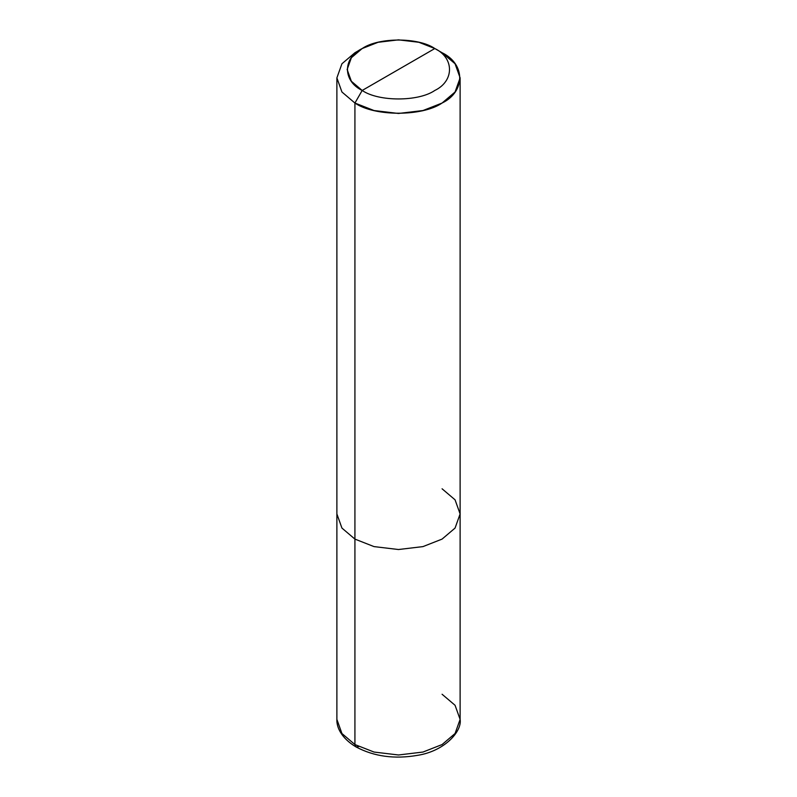 <?xml version="1.0" encoding="UTF-8"?>
<svg xmlns="http://www.w3.org/2000/svg" width="797" height="797" viewBox="0 0 797 797"><rect width="100%" height="100%" fill="white"/><g stroke="black" fill="none" stroke-linecap="round" stroke-linejoin="round"><path stroke-width="1.2" d="M336.882 77.887L336.882 719.402C336.493 726.794 340.887 737.883 355.99 746.909L354.924 744.557L341.943 733.529L336.882 719.402L341.943 733.529L354.924 744.557L354.924 539.101L341.943 528.082L336.882 513.945L341.943 528.082L354.924 539.101L354.924 103.042L341.943 92.014L336.882 77.887L341.943 63.75L354.924 52.732L341.943 63.75L336.882 77.887L341.943 92.014L354.924 103.042L362.187 90.459C378.535 101.777 418.465 101.777 434.813 90.459C454.4 81.025 454.4 57.972 434.813 48.537L362.187 90.459C342.6 81.025 342.6 57.972 362.187 48.537C378.535 37.22 418.465 37.22 434.813 48.537C454.4 57.972 454.4 81.025 434.813 90.459C418.465 101.777 378.535 101.777 362.187 90.459L434.813 48.537L418.893 42.291L398.5 39.85L378.107 42.291L362.187 48.537L351.367 57.723L347.143 69.498L351.367 81.274L362.187 90.459L354.924 103.042L354.924 744.557L356.03 746.938L358.68 746.58M355.99 746.909C374.002 756.532 394.565 759.332 417.678 755.317C444.816 751.063 462.21 731.158 460.118 719.402L455.057 733.529L442.076 744.557L422.978 752.049L398.5 754.978L374.022 752.049L354.924 744.557L374.022 752.049L398.5 754.978L422.978 752.049L442.076 744.557L455.057 733.529L460.118 719.402L455.057 705.275L442.076 694.247M460.118 719.402L460.118 513.945L455.057 528.082L442.076 539.101L422.978 546.603L398.5 549.522L374.022 546.603L354.924 539.101L374.022 546.603L398.5 549.522L422.978 546.603L442.076 539.101L455.057 528.082L460.118 513.945L455.057 499.819L442.076 488.79M354.924 103.042L374.022 110.534L398.5 113.463L422.978 110.534L442.076 103.042L455.057 92.014L460.118 77.887L455.057 63.75L442.076 52.732C465.578 64.049 465.578 91.715 442.076 103.042C422.46 116.611 374.54 116.611 354.924 103.042M434.813 48.537L442.076 52.732L434.813 48.537M354.924 52.732L362.187 48.537M460.118 513.945L460.118 77.887"/></g></svg>
